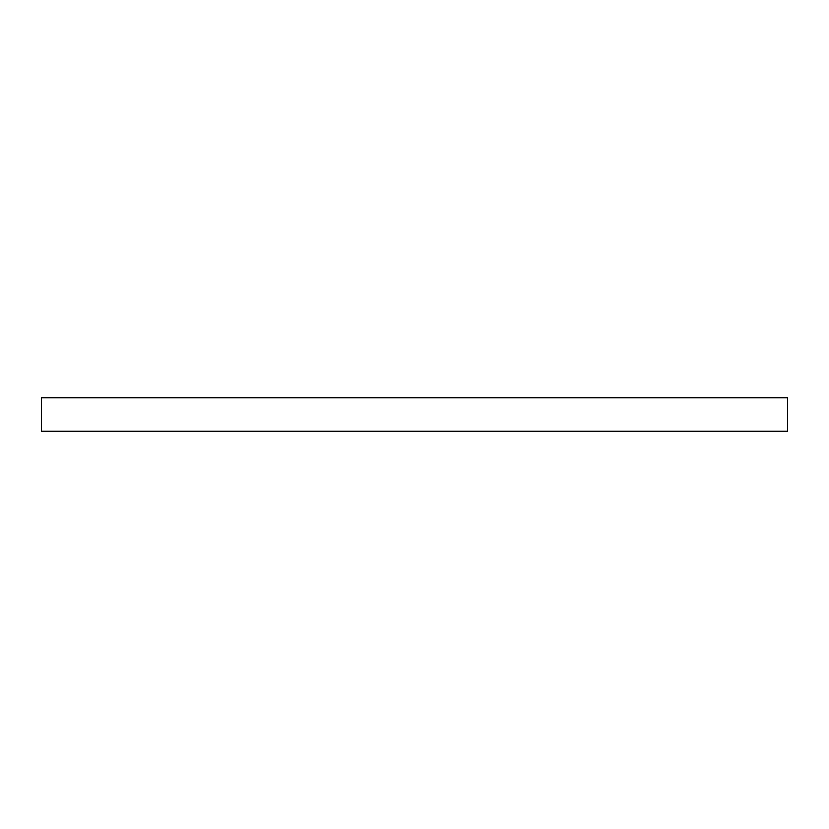 <?xml version="1.0" encoding="UTF-8"?>
<svg xmlns="http://www.w3.org/2000/svg" width="829" height="829" viewBox="0 0 829 829"><rect width="100%" height="100%" fill="white"/><g stroke="black" fill="none" stroke-linecap="round" stroke-linejoin="round"><path stroke-width="1.24" d="M41.45 397.713L41.45 431.287L787.55 431.287L787.55 397.713L41.45 397.713"/></g></svg>

